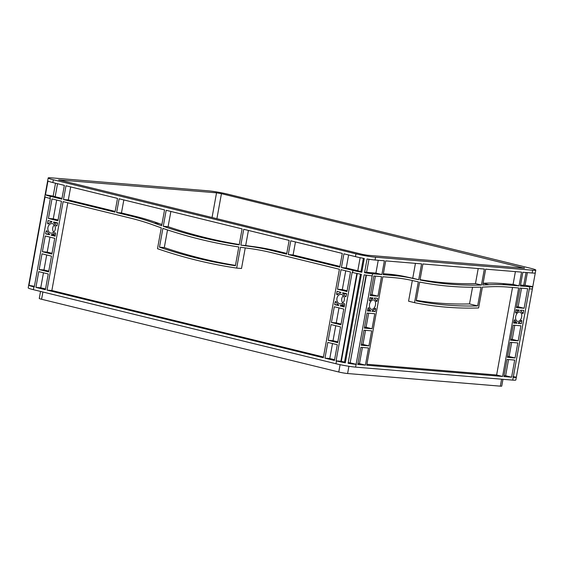 <?xml version="1.0" encoding="UTF-8"?>
<svg xmlns="http://www.w3.org/2000/svg" width="564" height="564" viewBox="0 0 564 564"><rect width="100%" height="100%" fill="white"/><g stroke="black" fill="none" stroke-linecap="round" stroke-linejoin="round"><path stroke-width="0.85" d="M515.715 316.467A4.787 2.947 103.8 0 0 517.54 321.36A4.787 2.947 103.8 0 0 521.637 316.961A4.787 2.947 103.8 0 0 519.811 312.068A4.787 2.947 103.8 0 0 515.715 316.467M369.561 304.391A4.787 2.947 103.8 0 0 371.387 309.283A4.787 2.947 103.8 0 0 375.483 304.877A4.787 2.947 103.8 0 0 373.657 299.985A4.787 2.947 103.8 0 0 369.561 304.391M343.349 295.698A4.787 3.751 -85.3 0 0 341.798 298.645A4.787 3.751 -85.3 0 0 342.743 302.981M336.976 298.243A4.787 3.751 -85.3 0 0 340.24 303.911A4.787 3.751 -85.3 0 0 344.294 300.034A4.787 3.751 -85.3 0 0 341.03 294.373A4.787 3.751 -85.3 0 0 336.976 298.243M54.306 224.944A4.787 3.751 -85.3 0 0 52.762 227.884A4.787 3.751 -85.3 0 0 53.707 232.227M47.933 227.489A4.787 3.751 -85.3 0 0 51.197 233.151A4.787 3.751 -85.3 0 0 55.251 229.28A4.787 3.751 -85.3 0 0 51.987 223.612A4.787 3.751 -85.3 0 0 47.933 227.489M166.176 210.302L242.097 228.892L239.192 244.889A709.004 555.646 94.7 0 1 163.271 226.298L166.176 210.302M243.726 229.287L289.142 240.405L286.639 254.167L272.285 250.649A354.502 277.819 -85.3 0 0 248.498 246.2A709.004 555.646 94.7 0 1 240.849 245.136L243.726 229.287M65.988 185.775L117.509 198.387L115.007 212.149L63.485 199.536L65.988 185.775M119.131 198.789L164.554 209.907L161.671 225.755A709.004 555.646 94.7 0 1 154.303 223.14A354.502 277.819 -85.3 0 0 130.989 216.061L116.635 212.55L119.131 198.789M47.031 290.107L63.112 201.623L130.608 218.148A352.38 276.156 94.7 0 1 153.782 225.184A711.134 557.31 -85.3 0 0 161.29 227.842L157.497 248.703A709.004 555.646 -85.3 0 0 236.676 268.09L240.468 247.229A711.134 557.31 -85.3 0 0 248.259 248.315A352.38 276.156 94.7 0 1 271.904 252.735L339.408 269.261L323.327 357.745L47.031 290.107L51.86 290.502L67.8 202.772M324.956 358.14L327.818 342.404L337.307 344.724L334.445 360.466L324.956 358.14L329.785 358.542L332.506 343.546M337.681 342.637L328.192 340.318L331.054 324.575L340.543 326.894L337.681 342.637M39.156 269.557L42.011 253.814L51.5 256.141L48.645 271.883L39.156 269.557L43.978 269.959L46.706 254.963M35.913 287.386L38.775 271.644L48.264 273.97L45.402 289.706L35.913 287.386L40.742 287.781L43.463 272.793M336.637 293.865L337.103 291.299L341.008 292.385A0.712 0.557 94.7 0 1 340.487 292.963A6.204 4.864 -85.3 0 0 337.533 294.528A0.712 0.557 94.7 0 1 336.637 293.865L338.097 293.985M345.076 296.375A6.204 4.864 -85.3 0 0 342.919 293.555A0.712 0.557 94.7 0 1 342.637 292.786L346.592 293.625L346.127 296.185A0.712 0.557 94.7 0 1 345.076 296.375L346.035 296.452M344.632 304.419L344.167 306.985L340.254 305.892A0.712 0.557 94.7 0 1 340.783 305.321A6.204 4.864 -85.3 0 0 343.737 303.756A0.712 0.557 94.7 0 1 344.632 304.419M336.193 301.909A6.204 4.864 -85.3 0 0 338.351 304.729A0.712 0.557 94.7 0 1 338.626 305.498L334.671 304.659L335.143 302.092A0.712 0.557 94.7 0 1 336.193 301.909M55.589 233.658L55.124 236.224L51.211 235.139A0.712 0.557 94.7 0 1 51.74 234.561A6.204 4.864 -85.3 0 0 54.694 233.002A0.712 0.557 94.7 0 1 55.589 233.658M47.15 231.155A6.204 4.864 -85.3 0 0 49.308 233.968A0.712 0.557 94.7 0 1 49.59 234.737L45.635 233.905L46.1 231.339A0.712 0.557 94.7 0 1 47.15 231.155M47.595 223.104L48.06 220.545L51.966 221.631A0.712 0.557 94.7 0 1 51.444 222.202A6.204 4.864 -85.3 0 0 48.49 223.767A0.712 0.557 94.7 0 1 47.595 223.104L49.054 223.231M56.033 225.614A6.204 4.864 -85.3 0 0 53.876 222.801A0.712 0.557 94.7 0 1 53.594 222.026L57.549 222.865L57.084 225.431A0.712 0.557 94.7 0 1 56.033 225.614L56.992 225.692M288.267 254.561L290.77 240.807L342.285 253.412L339.789 267.174L288.267 254.561L293.097 254.963L295.458 241.956M341.037 269.662L350.526 271.982L346.973 291.539L337.483 289.212L341.037 269.662M334.297 306.745L343.786 309.072L340.924 324.808L331.435 322.488L334.297 306.745M57.93 220.778L48.441 218.458L51.994 198.902L61.483 201.228L57.93 220.778M45.254 235.985L54.743 238.311L51.881 254.054L42.392 251.727L45.254 235.985M159.478 247.166A709.004 555.646 -85.3 0 0 235.399 265.75L238.812 246.976A709.004 555.646 94.7 0 1 162.89 228.385L159.478 247.166L164.307 247.568A709.004 555.646 -85.3 0 0 235.463 265.397M61.864 199.141L50.337 196.321A14.178 1.086 10.3 0 1 45.458 194.806L47.954 181.044A14.178 1.086 10.3 0 0 52.84 182.56L64.359 185.38L61.864 199.141M28.997 285.37A14.178 1.086 -169.7 0 0 33.882 286.886L34.284 286.984L50.365 198.507L49.956 198.408A14.178 1.086 -169.7 0 1 45.078 196.892L28.997 285.37L34.411 286.3M513.021 376.618L516.335 377.189A14.178 1.086 -169.7 0 1 516.335 377.21L515.827 379.995A14.178 1.086 -169.7 0 1 512.725 380.115L355.595 367.129A14.178 1.086 -169.7 0 1 335.975 363.745L33.375 289.67A14.178 1.086 -169.7 0 1 28.2 287.859L28.708 285.074A14.178 1.086 -169.7 0 1 28.715 285.06M336.475 360.96L336.073 360.861L352.155 272.384L352.556 272.482A14.178 1.086 10.3 0 0 361.404 274.33L345.323 362.807A14.178 1.086 -169.7 0 1 336.475 360.96L335.975 363.745M352.937 270.396L341.41 267.576L343.913 253.814L355.44 256.634A14.178 1.086 10.3 0 0 364.281 258.481L361.785 272.243A14.178 1.086 -169.7 0 1 352.937 270.396L352.556 272.482M53.347 179.775L355.94 253.849A14.178 1.086 10.3 0 0 375.568 257.233L532.691 270.219A14.178 1.086 10.3 0 0 535.8 270.1A14.178 1.086 10.3 0 0 530.625 268.288L228.025 194.213A14.178 1.086 10.3 0 0 208.405 190.836L51.275 177.843A14.178 1.086 10.3 0 0 48.173 177.963A14.178 1.086 10.3 0 0 53.347 179.775L52.84 182.56M385.705 260.892L421.583 263.86L418.707 279.709A709.004 437.022 -76.2 0 1 412.763 278.433A354.502 218.508 103.8 0 0 393.947 275.542L383.203 274.654L385.705 260.892M422.901 263.966L484.349 269.049L481.444 285.046A709.004 437.022 -76.2 0 1 419.997 279.97L422.901 263.966M366.748 365.225L382.822 276.741L393.566 277.629A352.38 217.196 -76.2 0 1 412.277 280.505A711.134 438.334 103.8 0 0 418.326 281.803L414.533 302.664A709.004 437.022 103.8 0 0 478.61 307.958L482.403 287.097A711.134 438.334 103.8 0 0 488.741 286.822A352.38 217.196 -76.2 0 1 507.924 287.083L518.668 287.971L502.587 376.449L366.748 365.225M516.427 307.634L519.98 288.077L527.664 288.712L524.111 308.268L516.427 307.634M374.771 313.718L372.036 328.763L364.351 328.128L367.086 313.083L374.771 313.718M357.745 364.478L360.861 347.346L368.539 347.981L365.43 365.112L357.745 364.478M503.899 376.562L507.015 359.43L514.699 360.065L511.583 377.196L503.899 376.562M520.924 325.802L518.189 340.846L510.512 340.212L513.24 325.16L520.924 325.802M375.617 309.065L375.152 311.631L371.986 311.243A0.712 0.437 -76.2 0 1 372.437 310.602A6.204 3.821 103.8 0 0 374.905 308.578A0.712 0.437 -76.2 0 1 375.617 309.065L374.707 308.846M368.8 308.078A6.204 3.821 103.8 0 0 370.47 310.433A0.712 0.437 -76.2 0 1 370.675 311.138L367.467 310.997L367.932 308.43A0.712 0.437 -76.2 0 1 368.8 308.078L368.179 307.923M373.826 276L381.511 276.635L377.958 296.185L370.273 295.55L373.826 276M369.427 300.203L369.892 297.637L373.058 298.025A0.712 0.437 -76.2 0 1 372.607 298.673A6.204 3.821 103.8 0 0 370.139 300.69A0.712 0.437 -76.2 0 1 369.427 300.203M515.581 312.28L516.053 309.721L519.211 310.108A0.712 0.437 -76.2 0 1 518.76 310.75A6.204 3.821 103.8 0 0 516.293 312.766A0.712 0.437 -76.2 0 1 515.581 312.28M522.398 313.274A6.204 3.821 103.8 0 0 520.727 310.912A0.712 0.437 -76.2 0 1 520.523 310.214L523.73 310.355L523.265 312.914A0.712 0.437 -76.2 0 1 522.398 313.274M521.77 321.149L521.305 323.715L518.14 323.32A0.712 0.437 -76.2 0 1 518.591 322.678A6.204 3.821 103.8 0 0 521.058 320.662A0.712 0.437 -76.2 0 1 521.77 321.149L520.868 320.923M514.953 320.155A6.204 3.821 103.8 0 0 516.624 322.516A0.712 0.437 -76.2 0 1 516.828 323.214L513.621 323.073L514.086 320.514A0.712 0.437 -76.2 0 1 514.953 320.155L514.333 319.999M482.784 285.003L485.667 269.155L521.545 272.123L519.042 285.885L508.305 284.996A354.502 218.508 103.8 0 0 489.002 284.735A709.004 437.022 -76.2 0 1 482.784 285.003M374.397 298.011L377.577 298.271L377.112 300.838A0.712 0.437 -76.2 0 1 376.244 301.197A6.204 3.821 103.8 0 0 374.574 298.835A0.712 0.437 -76.2 0 1 374.369 298.137L374.397 298.011M510.131 342.299L517.808 342.933L515.073 357.978L507.396 357.343L510.131 342.299M363.977 330.215L371.655 330.849L368.919 345.894L361.242 345.26L363.977 330.215M481.064 287.132A709.004 437.022 -76.2 0 1 419.616 282.056L416.204 300.831A709.004 437.022 103.8 0 0 477.652 305.914L481.064 287.132M381.884 274.548L372.564 273.78A14.178 1.086 -169.7 0 1 364.555 272.715L367.058 258.954A14.178 1.086 10.3 0 0 375.06 260.018L384.387 260.787L381.884 274.548L375.92 273.089L366.593 272.313A6.38 0.486 10.3 0 1 364.668 272.095M372.184 275.859L356.103 364.344A14.178 1.086 -169.7 0 1 348.101 363.286L364.175 274.802A14.178 1.086 10.3 0 0 372.184 275.859L372.564 273.78M516.335 377.21A14.178 1.086 -169.7 0 1 513.226 377.33L529.688 286.766L520.361 285.99L522.863 272.229L532.19 273.004A14.178 1.086 10.3 0 0 535.292 272.884A14.178 1.086 10.3 0 0 535.292 272.863L535.8 270.1M366.417 275.154L350.138 362.885A6.38 0.486 -169.7 0 1 348.214 362.659M356.434 364.372L350.463 362.913M360.481 274.16L344.512 362.046A6.38 0.486 -169.7 0 1 341.305 361.362L340.903 361.263L356.857 273.448M344.512 362.046L345.323 362.807M336.073 360.861L340.903 361.263M516.335 377.189L532.409 288.747A14.178 1.086 -169.7 0 1 529.307 288.853M28.708 285.074A14.178 1.086 -169.7 0 0 28.708 285.095L44.782 196.617A14.178 1.086 -169.7 0 1 44.789 196.596L45.162 194.509A14.178 1.086 10.3 0 0 45.162 194.531L47.665 180.769A14.178 1.086 10.3 0 0 47.665 180.769L48.173 177.963M347.107 290.784L342.306 289.614L345.725 270.812M337.483 289.212L342.306 289.614M341.41 267.576L346.24 267.971L348.608 254.963M286.78 253.419L277.114 251.05A354.502 277.819 -85.3 0 0 253.328 246.602A709.004 555.646 94.7 0 1 245.671 245.537L248.421 230.436M339.923 266.427L293.097 254.963M236.676 268.09L241.505 268.485L245.241 247.913M323.461 356.998L51.86 290.502M115.141 211.401L68.314 199.938L70.683 186.924M161.889 224.535A709.004 555.646 94.7 0 1 159.126 223.541A354.502 277.819 -85.3 0 0 135.818 216.463L121.464 212.945L123.826 199.938M63.485 199.536L68.314 199.938M58.064 220.031L53.27 218.853L56.682 200.051M48.441 218.458L53.27 218.853M415.449 263.353L412.742 278.249A709.004 437.022 -76.2 0 1 406.799 276.973A354.502 218.508 103.8 0 0 387.983 274.083L383.379 273.702M478.209 268.542L475.473 283.586A709.004 437.022 -76.2 0 1 420.053 279.631M515.404 271.615L513.078 284.425L502.341 283.537A354.502 218.508 103.8 0 0 483.101 283.269M412.326 280.512L408.569 301.197L414.533 302.664M512.528 287.464L496.623 374.989L366.917 364.274M519.042 285.885L513.078 284.425M502.587 376.449L496.623 374.989M375.37 276.127L371.993 294.725L370.449 294.598M377.958 296.185L371.993 294.725M378.247 260.279L375.92 273.089M521.524 288.204L518.147 306.802L516.603 306.675M524.111 308.268L518.147 306.802M365.514 330.342L362.955 344.435L361.411 344.308M368.63 313.21L366.071 327.303L364.527 327.176M368.919 345.894L362.955 344.435M372.036 328.763L366.071 327.303M362.405 347.473L359.465 363.653L357.921 363.526M365.43 365.112L359.465 363.653M508.559 359.557L505.619 375.737L504.075 375.61M511.675 342.426L509.109 356.518L507.565 356.385M511.583 377.196L505.619 375.737M515.073 357.978L509.109 356.518M514.784 325.294L512.225 339.38L510.681 339.253M518.189 340.846L512.225 339.38M337.822 341.89L333.021 340.712L335.749 325.724M334.579 359.719L329.785 358.542M328.192 340.318L333.021 340.712M341.058 324.06L336.264 322.883L338.985 307.895M331.435 322.488L336.264 322.883M48.779 271.129L43.978 269.959M52.022 253.299L47.221 252.129L49.942 237.134M42.392 251.727L47.221 252.129M45.536 288.958L40.742 287.781M334.671 304.659L338.569 304.983M45.635 233.905L49.526 234.222M375.152 311.631L372.12 310.891M521.305 323.715L518.274 322.968M529.688 286.766A14.178 1.086 10.3 0 0 532.797 286.646A14.178 1.086 10.3 0 0 532.797 286.625L525.077 285.292A6.38 0.486 -169.7 0 1 523.723 285.299L520.537 285.039M360.149 257.685L357.766 270.798L346.24 267.971M239.256 244.536A709.004 555.646 94.7 0 1 168.1 226.7L170.871 211.451M61.998 198.394L55.166 196.716A6.38 0.486 -169.7 0 1 53.171 196.131L55.519 183.215M525.077 285.292L527.382 272.602M357.766 270.798A6.38 0.486 10.3 0 0 360.967 271.481L363.364 258.312M524.562 268.231L221.441 193.671L216.541 192.825L58.635 179.867L362.525 254.399L367.432 255.245L524.562 268.231M472.547 287.245L469.516 303.918A709.004 437.022 -76.2 0 1 416.295 300.337M532.797 286.625L535.285 272.906M532.416 288.712A14.178 1.086 -169.7 0 1 532.416 288.733L532.797 286.646M40.537 291.426L39.261 298.448A6.38 0.486 10.3 0 0 41.588 299.258L338.767 372.007A6.38 0.486 10.3 0 0 347.6 373.53L500.339 386.157A6.38 0.486 10.3 0 0 501.734 386.1L502.968 379.304M53.171 196.131L45.458 194.806M360.967 271.481L361.785 272.243M516.8 323.341L513.712 322.58M370.647 311.257L367.559 310.503M51.19 235.266L55.237 235.597M340.233 306.019L344.28 306.358M418.707 279.709L412.742 278.249M481.444 285.046L475.473 283.586M477.652 305.914L469.516 303.918M240.849 245.136L245.671 245.537M116.635 212.55L121.464 212.945M163.271 226.298L168.1 226.7M167.508 229.929L164.307 247.568M49.956 198.408L50.337 196.321M33.882 286.886L33.375 289.67M355.44 256.634L355.94 253.849M356.103 364.344L355.595 367.129M513.226 377.33L512.725 380.115M532.19 273.004L532.691 270.219M375.06 260.018L375.568 257.233M366.085 275.105L350.138 362.885M357.266 273.533L341.305 361.362M342.919 293.555L346.55 293.858M335.143 302.092L336.299 302.191M46.1 231.339L47.256 231.43M53.876 222.801L57.507 223.097M370.47 310.433L367.693 309.756M377.112 300.838L376.026 300.57M523.265 312.914L522.179 312.653M516.624 322.516L513.846 321.832M526.05 272.497L523.723 285.299M368.969 259.257L366.593 272.313M57.528 183.709L55.166 196.716M524.041 267.745L523.963 268.182M221.441 193.671L216.886 218.747M216.541 192.825L212.043 217.556M501.6 379.191L500.339 386.157M348.919 366.276L347.6 373.53M340.099 364.675L338.767 372.007M42.906 292.004L41.588 299.258M54.694 233.002L55.483 233.066M51.74 234.561L55.371 234.864M343.737 303.756L344.526 303.82M340.783 305.321L344.414 305.625M370.139 300.69L369.42 300.513M372.607 298.673L369.829 297.989M516.293 312.766L515.574 312.59M518.76 310.75L515.982 310.073M516.828 323.214L513.734 322.46M519.211 310.108L518.422 309.911M373.058 298.025L372.268 297.834M370.675 311.138L367.58 310.376M53.594 222.026L54.405 222.096M51.211 235.139L55.258 235.47M340.254 305.892L344.301 306.231M342.637 292.786L343.441 292.85M393.947 275.542L387.983 274.083M412.763 278.433L406.799 276.973M489.002 284.735L483.094 283.29M508.305 284.996L502.341 283.537M248.498 246.2L253.328 246.602M272.285 250.649L277.114 251.05M130.989 216.061L135.818 216.463M154.303 223.14L159.126 223.541"/></g></svg>
